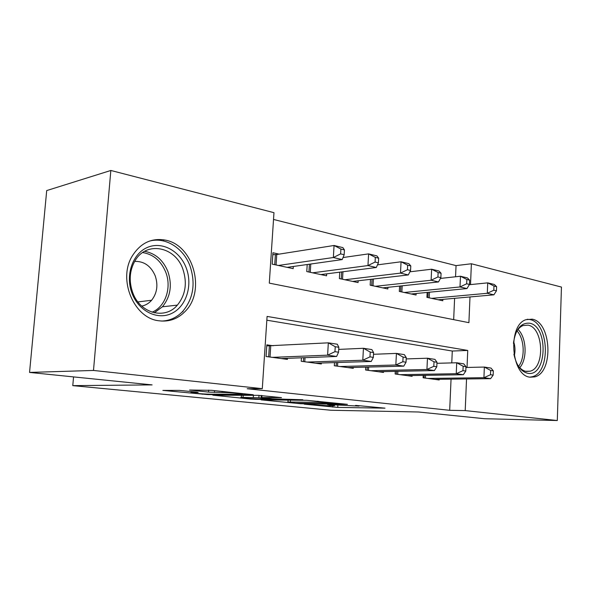 <?xml version="1.0" encoding="UTF-8"?>
<svg xmlns="http://www.w3.org/2000/svg" width="591" height="591" viewBox="0 0 591 591"><rect width="100%" height="100%" fill="white"/><g stroke="black" fill="none" stroke-linecap="round" stroke-linejoin="round"><path stroke-width="0.89" d="M304.247 404.17L337.734 407.406L385.007 408.167L355.619 405.382C358.9 405.722 359.949 405.965 358.759 406.091L327.414 404.488L334.58 405.736L328.101 405.722L304.247 404.17M165.34 240.116C193.501 245.029 205.971 290.979 185.212 311.346C177.906 318.911 169.144 322.058 158.942 320.78C134.046 318.379 117.579 279.609 132.207 256.088C140.451 243.041 151.495 237.722 165.34 240.116M532.159 319.17C551.529 322.006 553.811 372.662 534.707 376.888L530.157 377.191C511.067 375.994 507.329 325.323 525.916 319.701L532.159 319.17M179.383 390.385L162.872 390.415L207.81 394.611L253.251 394.751L211.659 390.326L189.578 390.023L208.549 392.114L222.083 392.461C229.086 392.424 246.299 393.975 241.749 394.234L210.581 394.19C204.028 394.212 187.244 392.72 191.447 392.476L198.192 392.431L196.67 392.106L179.383 390.385M455.55 276.773L456.045 265.61L471.389 263.763L561.45 287.071L557.298 420.533L484.583 418.724L418.376 411.986L330.953 410.25L72.782 385.635L152.116 384.896L29.55 372.426L93.496 370.446L110.835 170.467L273.973 212.679L269.297 283.133L468.907 322.664L469.993 296.955M557.298 420.533L465.206 410.59L466.543 378.957M467.023 367.454L467.74 350.441L267.088 316.421L262.293 388.671L247.193 388.73L449.685 410.317L465.206 410.59M262.293 388.671L93.496 370.446M261.141 399.863L300.509 403.742L347.412 404.34L306.692 400.292L261.141 399.863M250.584 399.043L212.834 395.18L258.26 395.349L281.479 397.625L261.104 397.529L272.636 398.836L302.814 399.752L255.955 399.353L250.584 399.043L250.614 398.622M279.129 254.13L272.939 252.741L272.178 264.14L293.18 268.646L293.313 266.475M423.23 375.374L423.119 377.789L439.209 379.969L439.239 379.282M395.268 371.37L395.135 374L412.104 376.297L412.141 375.551M365.733 367.122L365.578 369.996L383.507 372.419L383.552 371.613M334.506 362.608L334.321 365.755L353.285 368.326L353.337 367.447M301.425 357.799L301.211 361.271L321.305 363.99L321.364 363.022M449.685 410.317L451.051 379.141M451.768 362.904L452.285 351.039L266.837 320.204M273.131 345.765L266.837 344.849L266.068 356.506L287.403 359.394L287.47 358.331M456.045 265.61L273.522 219.446M453.666 319.65L454.605 298.322M442.858 299.371L442.799 300.767L426.924 297.354L427.153 292.442M416.13 293.513L416.057 295.027L399.317 291.429L399.582 286.088M387.932 287.329L387.851 288.969L370.173 285.18L370.491 279.344M358.161 280.784L358.065 282.579L339.374 278.568L339.744 272.17M326.675 273.847L326.557 275.812L306.766 271.565L307.202 264.517M73.557 376.91L72.782 385.635M29.55 372.426L46.704 190.575L110.835 170.467M470.51 284.596L471.389 263.763M452.285 351.039L467.74 350.441M163.663 239.806L163.611 240.463M295.663 403.18L339.544 403.742L317.84 402.294L287.965 402.02C286.746 402.153 287.957 402.412 291.607 402.781L295.663 403.18M243.034 397.388L241.283 397.425C237.501 397.654 252.815 398.991 259.331 399.006L270.353 399.08L258.865 397.787L243.034 397.388L243.182 395.29M438.219 299.785L493.891 294.82L487.302 293.291L487.723 282.86L469.276 284.714M493.98 286.037L487.723 282.86L494.298 284.463L496.61 286.672L493.98 286.037L493.817 290.218L496.447 290.838L496.61 286.672M493.817 290.218L487.302 293.291L431.6 298.366M496.447 290.838L493.891 294.82M427.862 378.432L483.926 377.701L490.604 378.661L434.57 379.341M465.937 367.476L484.354 367.055L491.018 368.09L493.337 370.867L490.67 370.461L490.5 374.731L493.167 375.122L493.337 370.867M490.5 374.731L483.926 377.701L484.354 367.055L490.67 370.461M490.604 378.661L493.167 375.122M513.424 343.341C515.478 329.298 520.856 322.583 529.551 323.203C548.67 326.084 547.037 377.272 527.807 373.298C520.93 371.643 516.298 365.275 513.911 354.179M517.524 364.736C520.058 368.636 522.991 370.882 526.322 371.458L530.112 371.2C545.39 367.728 543.461 327.266 527.948 325.139L523.072 325.545C520.287 326.653 517.952 328.988 516.069 332.556M514.266 355.937C515.418 351.091 515.197 346.296 513.616 341.561M529.854 377.139L532.21 376.733C551.204 372.544 548.936 322.317 529.676 319.517L527.209 319.273M186.32 268.181C192.784 285.327 186.401 306.145 172.166 313.193C158.033 320.499 138.996 311.605 132.125 293.572C125.041 275.642 132.436 253.738 147.285 247.489C162.037 240.965 180.07 250.946 186.32 268.181M132.79 292.789C140.289 313.718 165.199 319.916 177.381 305.111C185.544 294.939 187.391 283.008 182.929 269.311C175.475 246.595 146.317 240.603 134.947 260.934C129.473 270.744 128.757 281.36 132.79 292.789M141.737 306.101C145.608 305.318 148.902 303.368 151.621 300.25C157.095 293.195 158.285 285.047 155.197 275.79C150.89 265.928 144.049 261.133 134.667 261.399M161.661 321.068C169.839 320.75 176.864 317.522 182.722 311.376C193.272 298.728 195.747 283.732 190.154 266.386C183.712 248.146 165.369 236.422 149.124 241.217M411.225 293.986L466.979 288.571L460.005 286.953L460.47 276.233L440.443 278.427M466.846 279.484L460.47 276.233L467.429 277.925L469.623 280.156L466.846 279.484L466.661 283.776L469.446 284.441L469.623 280.156M466.661 283.776L460.005 286.953L404.251 292.493M469.446 284.441L466.979 288.571M382.754 287.876L438.492 281.951L431.12 280.237L431.629 269.215L409.895 271.808M438.116 272.54L431.629 269.215L439.002 271.01L441.063 273.256L438.116 272.54L437.916 276.957L440.864 277.659L441.063 273.256M437.916 276.957L431.12 280.237L375.388 286.295M440.864 277.659L438.492 281.951M352.679 281.419L408.315 274.941L400.491 273.123L401.06 261.776L377.479 264.857M407.664 265.182L401.06 261.776L408.876 263.675L410.789 265.943L407.664 265.182L407.435 269.732L410.568 270.471L410.789 265.943M407.435 269.732L400.491 273.123L344.893 279.75M410.568 270.471L408.315 274.941M320.854 274.586L376.282 267.494L367.964 265.566L368.599 253.879L343.031 257.536M375.322 257.373L368.599 253.879L376.903 255.896L378.646 258.178L375.322 257.373L375.071 262.057L378.395 262.847L378.646 258.178M375.071 262.057L367.964 265.566L312.609 272.82M378.395 262.847L376.282 267.494M400.137 374.672L456.245 373.711L463.314 374.724L407.206 375.632M436.948 363.31L456.717 362.763L463.772 363.857L465.974 366.693L463.152 366.257L462.96 370.646L465.789 371.067L465.974 366.693M462.96 370.646L456.245 373.711L456.717 362.763L463.152 366.257M463.314 374.724L465.789 371.067M370.867 370.712L426.931 369.486L434.422 370.564L378.336 371.724M406.202 358.922L427.463 358.22L434.939 359.38L437 362.268L434.008 361.81L433.801 366.324L436.793 366.767L437 362.268M433.801 366.324L426.931 369.486L427.463 358.22L434.008 361.81M434.422 370.564L436.793 366.767M339.921 366.516L395.837 365.002L403.786 366.147L347.826 367.587M373.519 354.29L396.428 353.403L404.362 354.637L406.268 357.577L403.092 357.09L402.855 361.736L406.039 362.209L406.268 357.577M402.855 361.736L395.837 365.002L396.428 353.403L403.092 357.09M403.786 366.147L406.039 362.209M307.143 362.076L362.793 360.237L371.244 361.456L315.52 363.206M338.717 349.407L363.443 348.284L371.879 349.591L373.608 352.591L370.232 352.073L369.973 356.861L373.349 357.363L373.608 352.591M369.973 356.861L362.793 360.237L363.443 348.284L370.232 352.073M371.244 361.456L373.349 357.363M287.13 267.354L342.211 259.582L333.354 257.521L334.063 245.479L276.758 254.499L272.806 254.706M340.904 249.055L334.063 245.479L342.898 247.629L344.442 249.912L340.904 249.055L340.623 253.886L344.169 254.728L344.442 249.912M183.062 311.568L181.991 312.129M340.623 253.886L333.354 257.521L278.383 265.47M344.169 254.728L342.211 259.582M272.37 357.363L327.606 355.169L336.619 356.462L281.264 358.567M266.77 345.883L328.33 342.832L337.321 344.228L338.842 347.279L335.237 346.725L334.957 351.675L338.554 352.206L338.842 347.279M334.957 351.675L327.606 355.169L328.33 342.832L335.237 346.725M336.619 356.462L338.554 352.206M337.853 405.352L337.734 407.406M332.785 405.781L332.711 407.11M317.906 401.193L317.84 402.294M290.491 400.137L290.373 401.976M261.946 395.512L261.813 397.514M255.984 398.918L255.955 399.353M259.028 395.364L258.865 397.787M253.421 395.327L253.28 397.462M192.969 391.737L192.917 392.439M222.157 391.397L222.083 392.461M214.563 390.621L214.437 392.454M208.697 390.09L208.549 392.114M207.847 394.131L207.81 394.611M202.27 393.85L202.24 394.286M429.48 292.213L429.214 297.849M428.157 292.346L427.914 297.569M424.124 377.922L424.242 375.359M425.439 378.107L425.572 375.337M518.034 329.475C526.588 337.498 527.571 358.973 519.762 367.661M518.617 366.302C525.333 357.769 524.468 338.872 517.014 330.908M144.61 251.315C155.433 253.347 163.212 260.136 167.947 271.675C172.365 285.098 170.518 296.8 162.407 306.795L154.288 312.809M152.057 312.203C165.458 306.788 171.87 287.632 165.768 272.259C161.07 260.882 153.372 254.315 142.667 252.549M402.175 285.815L401.865 291.976M400.846 285.955L400.558 291.695M373.379 279.011L373.017 285.785M372.042 279.166L371.695 285.505M342.957 271.764L342.529 279.24M341.613 271.934L341.206 278.959M310.777 264.014L310.268 272.318M309.418 264.207L308.938 272.03M396.391 374.169L396.531 371.347M397.721 374.347L397.876 371.318M367.122 370.202L367.292 367.085M368.459 370.38L368.636 367.048M336.176 366.006L336.375 362.549M337.52 366.191L337.734 362.512M303.412 361.566L303.656 357.718M304.764 361.751L305.015 357.666M276.758 254.499L276.071 264.975M275.399 254.618L274.734 264.687M268.661 356.861L269.385 345.912M270.021 357.038L270.752 345.89M534.707 376.888L531.42 376.932M288.09 400.114L287.965 402.02M261.237 395.468L261.104 397.529M241.431 395.283L241.283 397.425M191.514 391.597L191.447 392.476M525.488 371.288L530.112 371.2M520.937 325.671L523.072 325.545M151.621 300.25L137.91 301.927M177.381 305.111L162.407 306.795L154.148 312.779"/></g></svg>

